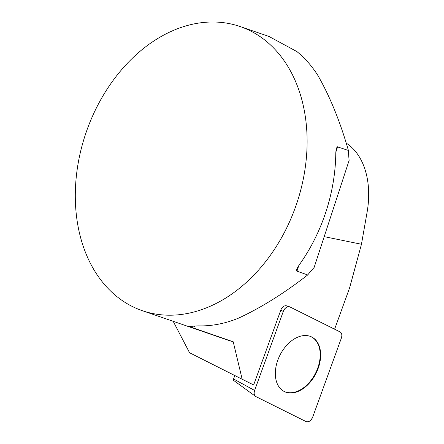 <?xml version="1.0" encoding="UTF-8"?>
<svg xmlns="http://www.w3.org/2000/svg" width="444" height="444" viewBox="0 0 444 444"><rect width="100%" height="100%" fill="white"/><g stroke="black" fill="none" stroke-linecap="round" stroke-linejoin="round"><path stroke-width="0.67" d="M324.203 236.635L361.455 244.261L349.611 287.856L334.61 329.198M283.278 311.449L254.612 390.437A5.961 3.946 116.7 0 0 255.511 396.348A5.961 3.946 116.7 0 0 255.883 396.575L306.094 421.589A5.961 3.946 116.7 0 0 312.709 417.066L341.375 338.073A5.961 3.946 116.7 0 0 340.098 331.934L289.893 306.921A5.961 3.946 116.7 0 0 289.505 306.765A5.961 3.946 116.7 0 0 283.278 311.449L280.813 310.106L253.646 384.959L242.18 379.248L233.222 341.797L189.044 326.457L194.861 326.962L194.211 326.556L194.272 326.107L198.346 325.874A150.255 111.133 109 0 0 238.489 318.159C260.839 307.82 283.91 293.417 307.714 274.947A127.717 85.936 -72.6 0 1 314.113 267.504L349.134 160.351A127.717 85.936 -72.6 0 1 348.407 150.449L337.196 146.764L336.102 149.184L335.786 153.03A150.255 111.133 109 0 1 299.201 264.968L297.036 268.581L296.548 270.057L296.686 271.073L307.714 274.947M173.188 321.306L189.56 352.741L242.18 379.248M280.813 310.106A5.45 3.608 -63.3 0 1 286.502 305.827A5.45 3.608 -63.3 0 1 286.857 305.971L286.125 305.744M269.264 36.597L296.947 51.615A150.255 111.133 109 0 1 317.843 75.391C329.948 96.509 340.137 121.534 348.407 150.449M144.528 311.411A150.255 111.133 -71 0 0 289.571 221.761A150.255 111.133 -71 0 0 265.867 40.92A150.255 111.133 -71 0 0 240.093 26.523A150.255 111.133 -71 0 0 86.119 132.445A150.255 111.133 -71 0 0 142.319 310.683A150.255 111.133 -71 0 0 144.528 311.411M142.319 310.683L228.377 340.298A150.255 111.133 -71 0 0 233.222 341.797M361.455 244.261L367.094 212.193A75.13 50.549 107.4 0 0 345.965 142.974M194.861 326.962L195.155 325.924M310.345 336.397A30.481 20.169 -63.3 0 1 316.505 371.173A30.481 20.169 -63.3 0 1 285.559 391.98A30.481 20.169 -63.3 0 1 282.989 390.787M233.883 380.597A1.571 1.038 -63.3 0 1 233.788 380.536A1.571 1.038 -63.3 0 1 233.55 378.982L234.798 375.535M303.058 388.7A30.525 20.196 116.7 0 0 320.285 360.04A30.525 20.196 116.7 0 0 310.567 336.48A30.525 20.196 116.7 0 0 292.929 339.815A30.525 20.196 116.7 0 0 275.996 366.711A30.525 20.196 116.7 0 0 283.189 390.914A30.525 20.196 116.7 0 0 303.058 388.7M341.369 338.089C342.274 335.12 341.852 333.072 340.093 331.929L289.91 306.932C287.229 306.205 285.02 307.72 283.266 311.477L254.617 390.42C253.707 393.39 254.135 395.443 255.894 396.581L306.077 421.578C308.752 422.305 310.966 420.79 312.715 417.038L341.369 338.089M192.024 326.562A115.695 76.557 116.7 0 0 191.725 327.483M296.936 271.24L298.801 265.534M335.797 152.342L337.629 146.742M233.55 378.982L254.612 390.437M269.275 36.563L240.093 26.523M286.502 305.827L289.505 306.765M233.788 380.536L255.511 396.348"/></g></svg>
